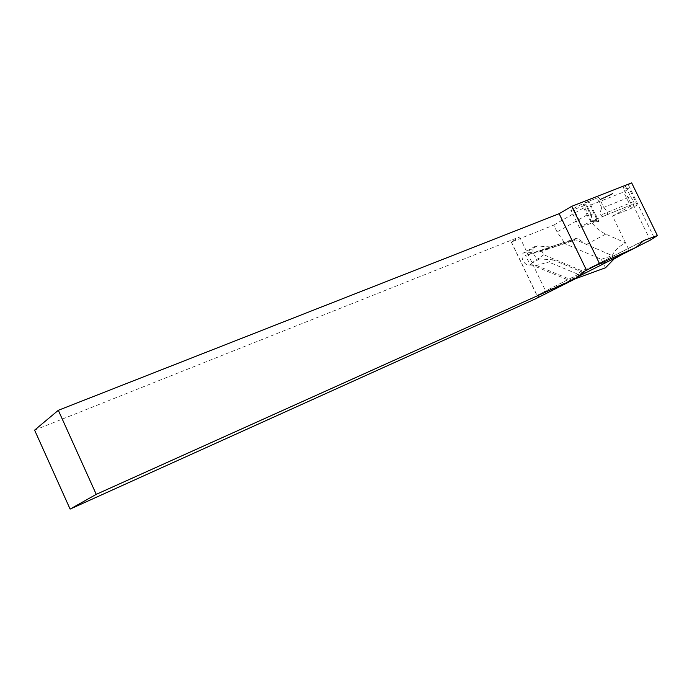 <?xml version="1.0" encoding="UTF-8"?>
<svg xmlns="http://www.w3.org/2000/svg" width="692" height="692" viewBox="0 0 692 692"><rect width="100%" height="100%" fill="white"/><g stroke="black" fill="none" stroke-linecap="round" stroke-linejoin="round"><path stroke-width="0.52" stroke-dasharray="3.46 2.59" d="M612.524 216.06L631.554 208.223L637.168 205.031L632.964 204.815L634.088 203.69L607.36 214.624L607.671 212.159L603.779 207.401L601.953 208.067C600.613 209.719 600.232 212.046 600.82 215.048C602.066 216.475 603.381 216.665 604.765 215.627L596.591 218.966C590.172 221.544 577.258 228.308 579.567 227.858L594.653 221.873L599.047 221.613L591.712 222.002L597.412 218.698L631.537 204.737L632.964 204.815L612.524 216.06L625.585 242.901C618.691 246.508 614.245 250.755 612.238 255.625L585.778 244.146L577.033 238.091L572.838 240.383L564.101 242.572L533.973 252.641L526.318 252.113L524.233 252.528C519.467 254.595 523.109 264.941 528.61 264.95L536.283 265.408L548.73 262.052L552.908 259.803L539.578 258.946C534.042 258.912 530.34 248.454 535.115 246.378L537.217 245.971L550.529 246.932L546.377 249.232L533.973 252.641M34.6 430.13L519.588 236.88L511.423 242.018L553.756 225.09L557.06 231.941L564.3 242.511L562.899 242.857L601.279 259.327L605.5 267.778M625.793 186.762L630.611 196.623L628.077 197.644L623.25 187.757L631.666 182.904M598.874 197.315L588.088 201.459C581.626 203.932 568.789 210.826 571.177 210.532L586.522 204.78L583.295 204.65L588.918 201.216L598.874 197.315L603.779 207.401L628.077 197.644L631.537 204.737M553.756 225.09L583.633 207.851L623.656 192.021L629.201 188.717L623.25 187.757M564.3 242.511L572.838 240.383M643.292 240.764L589.982 267.83L583.763 272.726L579.498 274.88L577.708 274.136L571.177 280.139L536.931 295.441L545.633 291.038L543.748 291.894L535.703 298.754M579.498 274.88L571.358 279.888M583.633 207.851L587.067 214.935C591.686 224.044 597.905 230.436 605.734 234.112L625.585 242.901L629.374 250.686L636.285 247.191M577.422 276.99L571.177 280.139M641.536 241.828L591.859 267.034L581.721 270.693L543.748 254.768L541.957 251.17L575.813 239.83L612.256 255.625L613.968 259.05M589.982 267.83L610.353 260.374M511.423 242.018L537.096 295.467M511.163 241.811L536.931 295.441M598.978 221.639L596.461 220.575L595.665 214.65L591.349 214.71L586.522 204.78L591.349 214.71M594.653 221.873L591.997 220.783L591.331 214.71M630.611 196.623L633.751 201.545L634.088 203.69M519.588 236.88L545.633 291.038M632.998 204.797L650.246 240.15M546.377 249.232L575.813 239.83M550.529 246.932L577.033 238.091M583.763 272.726L552.908 259.803M581.721 270.693L577.708 274.136L548.73 262.052M591.859 267.034L610.439 260.339M621.909 254.544L629.374 250.686M536.283 265.408L571.116 279.793L570.026 280.727L529.916 264.197L525.513 255.339L562.899 242.857M613.916 259.085L612.238 255.625L601.279 259.327M541.957 251.17L525.513 255.339M543.748 254.768L529.916 264.197M575.363 278.772L570.026 280.727M591.712 222.002L583.295 204.65M597.412 218.698L588.918 201.216M599.047 221.613L595.665 214.65M631.554 208.223L623.656 192.021M637.168 205.031L629.201 188.717M607.36 214.624L604.765 215.627M537.217 245.971L526.318 252.113M539.578 258.946L528.61 264.95M587.067 214.935L557.06 231.941M605.734 234.112L586.427 244.44M583.494 271.766L544.37 291.6M591.997 220.783L596.461 220.575M633.751 201.545L600.82 215.048M601.953 208.067L597.04 197.955M596.591 218.966L588.088 201.459M591.478 216.89L585.726 205.031M582.335 226.907L573.979 209.659M654.044 237.434L628.423 184.954M601.287 198.751C599.73 199.703 599.384 200.075 600.232 199.884L611.953 194.34C613.527 193.379 613.908 192.99 613.086 193.172L601.287 198.751L612.584 193.544C611.157 194.34 610.941 194.564 611.936 194.21L600.717 199.521C602.126 198.734 602.325 198.517 601.322 198.872L601.287 198.751M535.115 246.378L524.233 252.528M579.567 227.858L571.177 210.532M584.109 271.437L543.748 291.894"/><path stroke-width="1.04" d="M571.739 206.311L599.557 263.704L636.19 247.347L643.75 240.531L657.4 235.574L631.666 182.904L571.739 206.311L559.145 213.69L58.31 410.304L34.6 430.13L70.108 509.096L535.703 298.754L576.514 278.193L96.249 494.347L70.108 509.096M636.19 247.347L577.422 276.99M599.557 263.704L584.619 271.178L576.514 278.193M58.31 410.304L96.249 494.347M559.145 213.69L586.531 270.304M636.285 247.191L650.246 240.15L657.4 235.574M610.439 260.339L613.916 259.085L621.909 254.544M575.363 278.772L605.5 267.778L613.977 259.067L610.353 260.374M645.653 239.735L641.536 241.828M585.25 270.883L583.494 271.766M643.75 240.531L643.292 240.764M584.619 271.178L584.109 271.437"/></g></svg>
